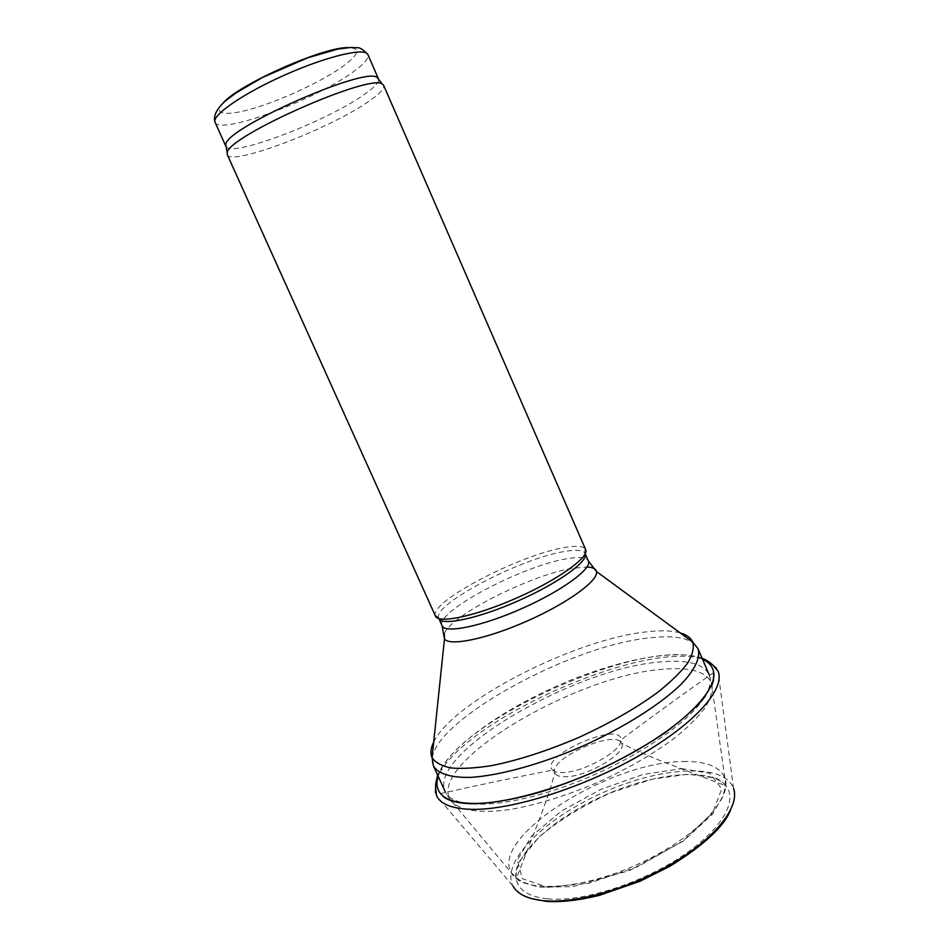 <?xml version="1.0" encoding="UTF-8"?>
<svg xmlns="http://www.w3.org/2000/svg" width="949" height="949" viewBox="0 0 949 949"><rect width="100%" height="100%" fill="white"/><g stroke="black" fill="none" stroke-linecap="round" stroke-linejoin="round"><path stroke-width="0.71" stroke-dasharray="4.75 3.56" d="M438.77 618.392L438.521 617.585C434.5 603.706 518.403 559.744 562.081 551.927C574.418 549.518 581.962 549.815 584.691 552.816L585.118 553.54M435.461 616.079L435.211 615.237C431.297 601.097 517.241 556.185 561.974 548.024C574.631 545.509 582.366 545.758 585.165 548.783L585.628 549.542M227.309 154.711C230.821 166.431 327.654 129.657 367.18 102.456C379.137 94.437 384.63 88.767 383.669 85.422M226.182 146.858C232.232 157.309 324.795 122.041 362.542 95.695C373.526 88.233 378.876 82.777 378.604 79.313M681.679 768.607L710.03 773.388L721.726 788.88L712.628 812.973L682.853 840.992L638.155 866.508L589.104 883.222L547.502 887.315L522.294 878.62L517.347 860.043L531.725 836.01L561.333 811.146L600.527 789.521L642.888 774.491L681.679 768.607M683.327 761.537C706.068 761.039 719.911 766.555 724.858 778.085C733.28 798.761 693.861 839.568 635.688 865.215C577.609 891.087 520.906 892.879 511.25 872.748C490.182 836.223 611.346 761.24 683.327 761.537M712.047 684.715C712.723 691.358 710.327 699.176 704.846 708.132C697.562 717.634 687.373 727.693 674.264 738.31C652.153 754.716 625.877 769.758 595.426 783.423C564.702 796.258 536.232 804.954 510.04 809.509C477.205 814.206 455.817 809.758 449.589 798.678C430.561 760.659 577.146 675.391 662.105 669.33C689.235 666.803 705.665 671.24 711.406 682.663L711.892 684.087M704.312 697.527C687.515 724.989 626.72 764.586 564.264 786.721C501.748 809.011 452.436 809.26 445.14 791.513C427.406 753.577 574.584 668.606 659.709 661.999C686.708 659.318 703.173 663.505 709.093 674.549C711.406 679.887 710.386 686.59 706.032 694.632M433.42 765.914C416.753 730.279 564.691 646.174 649.282 637.918C676.127 634.739 692.367 638.321 697.99 648.665M433.693 742.13C452.732 701.655 573.564 639.982 645.118 632.01C659.733 630.183 671.429 630.48 680.196 632.888M444.31 633.766C450.561 615.521 529.672 575.426 571.856 568.404L586.98 566.992M442.092 625.759C434.357 612.603 520.36 566.743 565.201 559.056C578.546 556.541 586.257 557.182 588.344 560.954M215.067 122.338C219.207 135.493 314.321 100.297 352.387 72.456C363.894 64.295 369.066 58.34 367.915 54.615M223.122 103.002C211.413 115.28 227.796 116.502 256.835 107.356C285.791 98.293 323.17 80.546 342.969 66.335C359.303 54.271 361.035 48.019 348.164 47.592M730.469 810.339C735.653 796.33 733.648 798.263 734.158 792.296L733.553 788.405C724.111 762.391 660.979 766.65 603.434 792.415C545.687 817.741 500.123 861.656 513.041 886.117L516.185 889.842C518.201 892.534 523.267 895.441 531.369 898.573M547.656 898.857L548.237 898.905C581.607 901.989 638.891 884.349 679.887 857.564C721.038 830.814 738.547 800.648 725.902 785.819C710.101 767.065 655.024 772.783 604.667 795.215C554.228 817.445 513.006 854.408 516.28 878.715C518.083 890.02 528.546 896.734 547.656 898.857M733.553 788.405L718.025 671.121L716.412 668.132M708.915 661.809C656.696 632.532 449.209 724.478 435.816 782.83M435.461 792.629L436.599 795.831L513.041 886.117M702.533 659.258C650.053 633.552 454.429 720.244 438.213 776.389M552.579 770.078L552.638 770.137C554.406 771.798 557.585 772.593 562.176 772.533C582.745 772.913 622.971 750.398 621.049 739.829C621.073 720.03 538.213 756.638 552.579 770.078M555.639 774.123C557.288 775.914 560.456 776.78 565.141 776.745C587.028 777.243 628.879 751.928 621.441 743.043C615.106 729.223 548.771 758.619 554.75 772.593L555.639 774.123M709.093 674.549L711.406 682.663L724.858 778.085C725.558 779.758 725.297 784.337 724.087 791.846L722.806 796.258L712.782 813.934L683.244 841.158L629.507 870.553L572.662 886.663L539.779 887.196C529.269 884.622 522.365 882.131 519.056 879.699L511.25 872.748L449.589 798.678L445.14 791.513M584.691 552.816L585.165 548.783M438.521 617.585L435.211 615.237M713.707 672.544C680.504 695.89 649.614 718.31 621.049 739.829L621.026 739.769C619.507 739.603 619.65 740.694 621.441 743.043C634.122 749.746 641.038 752.806 663.873 762.106L725.902 785.819L720.801 780.719L715.665 778.085L688.203 774.17L652.046 779.224L610.575 792.866C582.852 805.594 558.973 820.327 538.937 837.054L519.328 861.573L516.719 868.038C515.521 873.851 515.378 877.398 516.28 878.715L540.372 816.828C548.819 793.672 551.203 786.484 554.75 772.593C554.145 769.615 553.433 768.773 552.603 770.066L552.282 770.197C517.217 776.923 479.969 784.716 440.55 793.589M702.046 658.12C671.584 647.277 605.023 663.766 551.867 688.322C496.481 713.553 448.058 749.081 437.703 775.262"/><path stroke-width="1.42" d="M588.344 560.954L585.201 553.718C588.629 561.239 558.356 583.125 518.486 600.729C478.664 618.44 442.115 626.162 438.853 618.57L442.092 625.759C444.986 633.825 481.784 626.376 521.938 608.523C562.128 590.776 592.378 568.522 588.344 560.954L596.47 571.535C598.973 580.254 567.976 603.006 527.43 620.919C486.932 638.926 449.257 646.601 444.476 638.891L444.31 633.766M585.628 549.542C589.626 556.98 558.475 579.531 517.169 597.775C475.923 616.115 438.296 624.051 435.461 616.079L227.309 154.711L227.214 152.991C225.957 137.107 371.534 72.599 382.447 84.2L383.669 85.422L585.628 549.542M378.604 79.313L377.216 77.569C366.207 65.837 224.522 128.625 225.815 144.663L226.182 146.858M711.892 684.087L712.047 684.715M706.032 694.632L704.312 697.527M709.093 674.549L697.99 648.665C700.753 657.325 695.19 669.614 681.05 684.359C660.279 704.49 623.979 727.515 582.876 746.044C541.547 764.04 500.099 775.463 471.25 777.338C450.822 777.907 437.975 773.767 433.42 765.914L445.14 791.513M680.196 632.888C686.661 634.739 690.848 637.811 692.782 642.117C694.229 647.847 692.521 654.857 687.645 663.137C680.896 672.022 671.073 681.631 658.203 691.963C636.316 708.061 609.922 723.197 579.02 737.337C547.787 750.73 518.854 760.113 492.211 765.511C475.923 768.121 462.21 768.939 451.083 767.966C441.676 766.021 435.342 762.581 432.068 757.646C430.182 753.328 430.716 748.156 433.693 742.13M586.98 566.992C592.627 567.241 595.794 568.759 596.47 571.535L692.782 642.117L697.99 648.665M378.449 78.814L367.915 54.615C365.484 47.225 327.476 56.015 285.388 74.722C243.264 93.334 211.224 115.588 215.067 122.338L225.921 146.419M348.164 47.592C323.609 46.786 239.029 84.271 223.122 103.002M513.041 886.117C517.596 894.29 527.929 899.166 544.062 900.755C576.862 903.78 632.105 887.825 674.514 862.19C717.029 836.579 739.935 805.998 733.553 788.405M437.703 775.262C435.069 784.977 435.745 785.191 435.662 788.453L436.599 795.831C440.739 804.384 452.59 808.892 472.127 809.367C511.926 810.138 583.588 787.599 639.46 755.523C695.475 723.458 725.617 688.547 718.025 671.121L713.34 665.605C710.813 662.9 707.052 660.409 702.046 658.12M716.412 668.132L708.915 661.809M435.816 782.83L435.461 792.629M438.213 776.389C435.994 783.233 436.777 788.975 440.55 793.589C445.805 799.829 456.516 803.103 472.673 803.423L473.243 803.435C510.74 803.91 577.016 783.494 630.634 753.826C684.359 724.17 716.566 690.801 713.707 672.544C712.829 666.649 709.105 662.212 702.533 659.258M433.42 765.914L432.068 757.646L444.476 638.891L442.092 625.759M225.815 144.663L227.214 152.991M377.216 77.569L382.447 84.2M367.915 54.615C363.337 49.585 359.73 47.296 357.097 47.77L350.833 47.45L337.737 49.099L307.654 57.83L262.375 77.533L235.494 93.275L225.008 101.294C216.348 109.349 213.039 116.359 215.067 122.338M730.469 810.339C723.814 826.733 703.66 845.357 669.982 866.212L640.136 881.206L599.222 895.393C579.032 900.316 561.452 902.321 546.458 901.408L531.369 898.573M440.55 793.589L444.049 797.196C449.968 801.312 459.352 803.483 472.199 803.72C490.692 803.53 513.148 799.722 539.566 792.273C556.541 787.136 577.087 779.343 601.203 768.892C623.659 758.037 644.181 746.519 662.758 734.324C679.626 722.13 693.007 710.469 702.877 699.342L712.201 684.359L713.482 680.445L713.707 672.544"/></g></svg>
